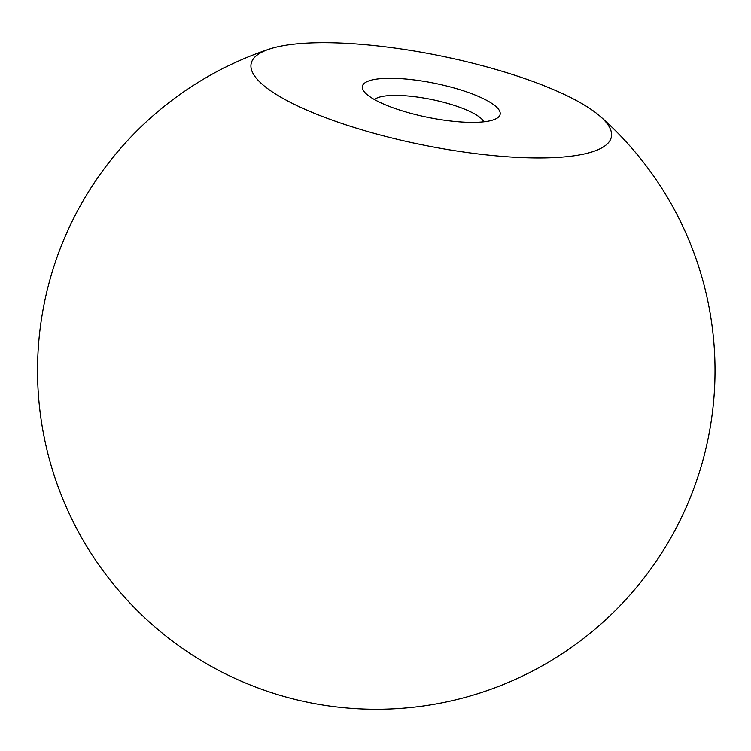 <?xml version="1.0" encoding="UTF-8"?>
<svg xmlns="http://www.w3.org/2000/svg" width="751" height="751" viewBox="0 0 751 751"><rect width="100%" height="100%" fill="white"/><g stroke="black" fill="none" stroke-linecap="round" stroke-linejoin="round"><path stroke-width="1.13" d="M374.467 99.564A56.747 14.016 -168.5 0 1 413.726 96.597A56.747 14.016 -168.5 0 1 483.804 121.803M364.789 92.401A70.294 17.367 -168.5 0 1 363.756 91.115A70.294 17.367 -168.5 0 1 434.707 83.314A70.294 17.367 -168.5 0 1 496.974 118.226A70.294 17.367 -168.5 0 1 429.966 117.785A70.294 17.367 -168.5 0 1 364.789 92.401M257.49 79.606A183.798 45.398 -168.5 0 1 269.327 49.106A183.798 45.398 -168.5 0 1 440.293 55.846A183.798 45.398 -168.5 0 1 600.312 116.452A183.798 45.398 -168.5 0 1 486.808 154.941A183.798 45.398 -168.5 0 1 257.49 79.606M269.327 49.106A338.748 338.748 0 0 0 124.168 596.773A338.748 338.748 0 0 0 616.843 609.005A338.748 338.748 0 0 0 600.312 116.452"/></g></svg>

